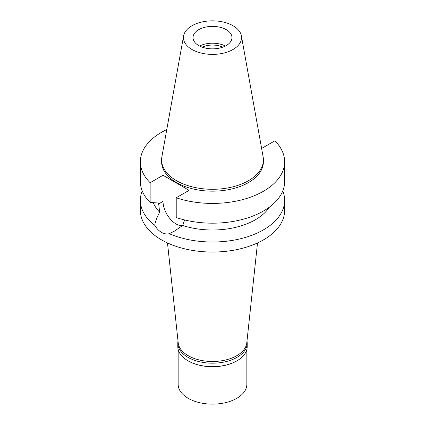 <?xml version="1.0" encoding="UTF-8"?>
<svg xmlns="http://www.w3.org/2000/svg" width="425" height="425" viewBox="0 0 425 425"><rect width="100%" height="100%" fill="white"/><g stroke="black" fill="none" stroke-linecap="round" stroke-linejoin="round"><path stroke-width="0.64" d="M233.049 49.475A29.059 16.777 180 0 1 200.01 52.758A29.059 16.777 180 0 1 183.6 35.886A29.059 16.777 180 0 1 191.951 25.75A29.059 16.777 180 0 1 222.217 21.802A29.059 16.777 180 0 1 241.4 35.886A29.059 16.777 180 0 1 233.049 49.475M226.265 45.56A19.465 11.241 0 0 0 231.965 37.612A19.465 11.241 0 0 0 219.948 27.232A19.465 11.241 0 0 0 198.735 29.665A19.465 11.241 0 0 0 193.035 37.612A19.465 11.241 0 0 0 205.052 47.998A19.465 11.241 0 0 0 226.265 45.56M241.4 35.886L263.128 156.878A50.899 29.389 180 0 1 263.399 159.906A50.899 29.389 180 0 1 248.492 180.683A50.899 29.389 180 0 1 193.024 187.058A50.899 29.389 180 0 1 161.601 159.906A50.899 29.389 180 0 1 161.872 156.878L183.6 35.886M161.601 159.906L161.601 161.776A50.899 29.389 0 0 0 193.024 188.928A50.899 29.389 0 0 0 248.492 182.553A50.899 29.389 0 0 0 263.399 161.776L263.399 159.906M261.534 148.017L261.97 148.267L274.853 140.829A72.138 41.65 180 0 1 284.638 161.776A72.138 41.65 180 0 1 248.466 197.88A72.138 41.65 180 0 1 176.221 197.774L189.098 190.342L163.03 175.286L150.147 182.723A72.138 41.65 180 0 1 140.362 161.776A72.138 41.65 180 0 1 166.775 129.561M153.303 202.688A60.69 35.041 0 0 0 159.662 212.197C156.782 217.643 155.146 222.015 154.742 225.319A72.138 41.65 180 0 1 140.362 200.361A72.138 41.65 180 0 1 142.226 190.947M140.362 161.776L140.362 181.533A72.138 41.65 0 0 0 150.147 202.481L158.578 203.012L159.662 212.197M150.147 182.723L150.147 202.481M182.336 225.718A18.434 10.646 60 0 1 163.03 201.37L163.03 175.286M284.638 161.776L284.638 181.533A72.138 41.65 0 0 1 248.466 217.637A72.138 41.65 0 0 1 176.221 217.531L176.221 197.774M154.742 225.319C156.703 228.565 158.95 230.913 161.489 232.363C164.045 233.851 166.637 234.297 169.272 233.708L174.377 231.157L182.649 225.473L184.615 219.948M182.649 225.473A60.69 35.041 0 0 0 269.418 207.124M140.362 200.361L140.362 210.396A72.138 41.65 0 0 0 184.891 248.875A72.138 41.65 0 0 0 263.511 239.843A72.138 41.65 0 0 0 284.638 210.396L284.638 200.361A72.138 41.65 180 0 1 263.511 229.813A72.138 41.65 180 0 1 169.272 233.708M282.774 190.947A72.138 41.65 180 0 1 284.638 200.361M167.482 242.941L178.213 342.89A34.351 19.832 0 0 0 200.34 360.214A34.351 19.832 0 0 0 236.789 355.688A34.351 19.832 0 0 0 246.787 342.89L257.518 242.941M222.764 47.164A16.262 9.387 0 0 0 202.236 47.164M199.596 46.028A19.465 11.241 180 0 1 225.404 46.028M246.989 340.988A34.696 20.033 180 0 1 247.196 343.161A34.696 20.033 180 0 1 237.033 357.324A34.696 20.033 180 0 1 199.224 361.664A34.696 20.033 180 0 1 177.804 343.161L177.804 346.619A34.696 20.033 0 0 0 187.967 360.783A34.696 20.033 0 0 0 237.033 360.783L236.789 360.926A34.351 19.832 180 0 1 188.211 360.926A34.351 19.832 180 0 1 188.089 360.852M236.789 360.926L237.033 360.783A34.696 20.033 0 0 0 247.196 346.619L247.196 343.161M177.804 343.161A34.696 20.033 180 0 1 178.011 340.988M178.149 349.43L178.149 384.296A34.351 19.832 0 0 0 199.352 402.624A34.351 19.832 0 0 0 236.789 398.321A34.351 19.832 0 0 0 246.851 384.296L246.851 349.43M158.578 203.942L163.03 201.37"/></g></svg>
